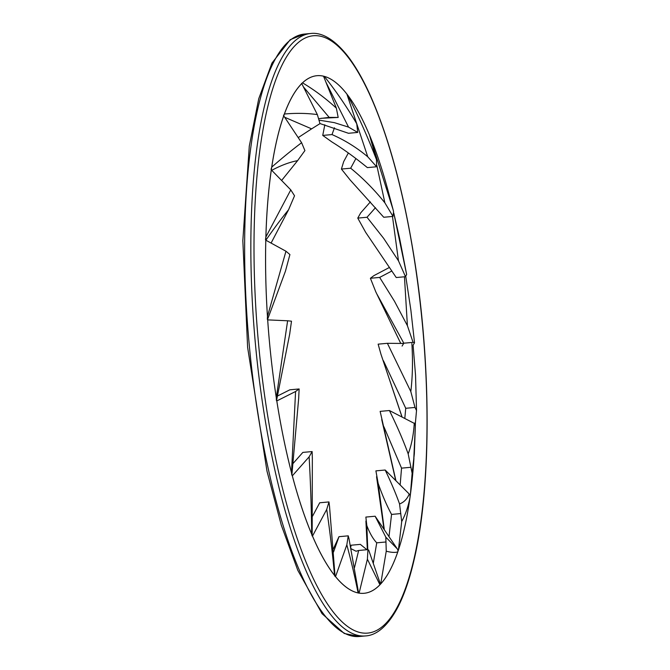 <?xml version="1.0" encoding="UTF-8"?>
<svg xmlns="http://www.w3.org/2000/svg" width="670" height="670" viewBox="0 0 670 670"><rect width="100%" height="100%" fill="white"/><g stroke="black" fill="none" stroke-linecap="round" stroke-linejoin="round"><path stroke-width="1" d="M413.189 346.407L413.105 345.192A259.868 71.456 -95.2 0 1 413.172 346.197M413.909 423.18L415.392 423.046A259.868 71.456 -95.2 0 1 415.333 426.48M413.951 458.406A259.868 71.456 -95.2 0 1 364.128 593.285A259.868 71.456 -95.2 0 1 269.373 340.98A259.868 71.456 -95.2 0 1 316.935 75.702A259.868 71.456 -95.2 0 1 389.262 195.213M285.479 271.074L267.573 319.456L285.479 271.074L289.917 254.558L285.964 251.225L267.456 316.441L267.322 319.322M285.964 251.225L265.789 240.178A259.868 71.456 84.8 0 0 267.456 316.441M303.409 86.865L329.179 117.384L318.987 118.665M329.179 117.384L338.191 117.451L321.248 118.289M338.191 117.451L336.348 108.138C325.771 98.44 314.498 90.006 302.513 82.837L301.475 83.557M336.348 108.138L323.526 76.187A259.868 71.456 84.8 0 0 316.935 75.702A259.868 71.456 84.8 0 0 302.513 82.837M351.289 107.342L367.755 156.788L376.632 166.763L367.369 167.609C354.958 157.45 343.132 148.899 331.893 141.948L322.739 135.415L324.816 124.779M322.739 135.415L332.002 134.578L334.464 127.769M367.755 156.788C356.7 147.567 344.782 140.164 332.002 134.578M376.632 166.763L376.465 159.594C367.746 137.007 358.107 115.458 347.546 94.947L346.985 94.353M376.465 159.594L369.505 135.164A259.868 71.456 84.8 0 0 347.546 94.947M271.283 170.565C280.864 165.415 289.633 162.115 297.589 160.666L281.609 180.473M297.589 160.666L304.909 150.591L301.609 142.718C292.17 149.829 282.204 157.978 271.71 167.148L271.057 169.368M301.609 142.718L283.72 115.826A259.868 71.456 84.8 0 0 271.71 167.148M384.329 529.777L378.165 483.439L375.904 470.868L385.175 470.022L409.236 494.016C407.167 498.999 403.943 502.307 399.555 503.949C396.012 493.974 391.221 482.668 385.175 470.022M399.555 503.949L401.707 521.553C405.568 514.342 408.332 506.269 410.015 497.333L409.998 495.13L409.236 494.016M400.819 513.572L391.556 514.418L388.994 536.653M378.165 483.439C382.369 495.339 386.833 505.666 391.556 514.418M397.88 550.028L398.432 549.978A259.868 71.456 84.8 0 0 410.015 497.333M398.432 549.978L401.707 521.553M367.78 549.643L366.817 525.54L365.862 517.072L375.133 516.227L397.302 548.898L385.82 537.156L375.133 516.227M385.82 537.156L386.247 551.192C391.104 552.49 394.948 552.733 397.779 551.938L397.988 550.397L397.302 548.898M386.004 541.98L376.741 542.817L373.341 562.959M366.817 525.54C369.74 533.203 373.048 538.965 376.741 542.817M380.309 583.989L380.711 583.955A259.868 71.456 84.8 0 0 397.779 551.938M380.711 583.955L386.247 551.192M351.021 549.375L350.795 548.211M350.678 547.574L351.097 545.221L360.359 544.375L366.917 549.718M368.425 550.112L367.939 549.626L367.394 559.182L379.94 584.784L380.141 583.252M368.684 550.07L380.166 583.352M367.939 549.626L358.668 550.472L354.489 567.599M351.063 548.722L356.08 551.243L358.668 550.472M367.394 559.182L359.103 593.109A259.868 71.456 84.8 0 0 364.128 593.285A259.868 71.456 84.8 0 0 379.94 584.784M349.003 538.781L348.241 535.841L338.978 536.687L333.551 551.98M333.317 549.023L338.978 536.687M348.241 535.841L346.834 544.794C351.398 561.904 355.159 577.95 358.098 592.925L358.584 593.101M346.834 544.794L335.544 576.619A259.868 71.456 84.8 0 0 358.098 592.925M289.666 334.213L291.5 321.198L287.623 320.779L276.3 397.695L276.409 400.501M287.623 320.779L267.682 319.883A259.868 71.456 84.8 0 0 276.3 397.695M326.03 82.41L348.551 127.116L334.338 122.644L319.406 120.206M348.551 127.116L357.738 132.434L348.467 133.28L319.975 123.556M357.738 132.434L356.741 123.766C346.742 106.765 335.938 90.978 324.314 76.388L323.551 76.254M356.741 123.766L346.901 94.11A259.868 71.456 84.8 0 0 324.314 76.388M312.354 458.489L312.12 451.563L302.848 452.409L293.117 463.414M312.12 451.563L309.13 456.84C310.587 483.246 311.433 509.007 311.676 534.116L312.128 535.95M309.13 456.84L292.338 475.817A259.868 71.456 84.8 0 0 311.676 534.116M329.548 506.671L328.97 501.931L319.707 502.776L312.563 516.16M328.97 501.931L326.726 509.401C330.034 532.29 332.638 554.274 334.531 575.354L335.042 576.418M326.726 509.401L312.505 536.059A259.868 71.456 84.8 0 0 334.531 575.354M298.653 398.709L299.13 388.96L289.859 389.806L277.497 396.02M299.13 388.96L295.579 391.498L291.492 472.584L291.802 475.03M295.579 391.498L276.802 400.936A259.868 71.456 84.8 0 0 291.492 472.584M265.739 240.404C274.022 228.445 281.635 218.227 288.569 209.76L271.082 243.076M288.569 209.76L294.532 195.782L290.78 189.886L265.873 237.021L265.479 239.709M290.78 189.886L271.3 169.879A259.868 71.456 84.8 0 0 265.873 237.021M395.945 480.767L380.141 411.372L389.404 410.526L414.261 423.365C413.532 435.081 411.497 445.248 408.172 453.866C403.223 440.257 396.967 425.81 389.404 410.526M408.172 453.866L412.134 473.255L414.336 453.866L415.333 426.338L415.057 423.968L414.261 423.365M410.81 467.3L401.539 468.146L400.158 484.971M383.91 426.757L401.539 468.146M409.772 494.686L410.383 494.636A259.868 71.456 84.8 0 0 413.491 464.804L415.325 426.338M410.383 494.636L412.134 473.255M284.666 117.25L311.609 128.858L298.209 137.601M311.609 128.858L319.984 123.623L317.346 114.578C306.96 113.188 295.964 112.995 284.365 114.017L283.502 115.558M317.346 114.578L301.751 83.574A259.868 71.456 84.8 0 0 284.365 114.017M376.85 165.523L384.873 202.826L393.005 216.418L383.743 217.264L350.159 179.987L341.415 169.058L343.677 161.629L348.35 152.969M341.415 169.058L350.678 168.212L355.896 158.547M384.873 202.826C374.497 189.845 363.098 178.304 350.678 168.212M393.005 216.418L393.558 211.427L393.148 209.869L369.572 135.39M393.558 211.435L388.717 193.136A259.868 71.456 84.8 0 0 369.832 135.935M402.117 417.092L380.987 354.313L378.131 344.154L387.394 343.308L403.658 343.459M411.874 343.534C412.938 360.812 412.586 376.833 410.819 391.582L387.394 343.308M410.819 391.582L414.998 407.444L405.735 408.29L404.806 418.482M383.466 360.787L405.735 408.29M414.998 407.444L416.522 410.517L415.392 423.046M392.478 216.469L398.466 260.798L405.509 276.693L396.238 277.539L365.678 232.356L357.763 218.102L360.745 212.817L370.368 201.905M357.763 218.102L367.026 217.256L375.468 207.692M398.466 260.798L383.625 238.311L367.026 217.256M405.509 276.693L406.64 274.482M406.598 274.332L393.767 212.993L399.63 238.461L406.648 274.533M400.769 343.434L375.761 291.768L370.401 278.268L373.927 275.613L389.479 267.422M370.401 278.268L379.664 277.422L391.866 270.99M404.454 276.785L407.402 325.679L394.488 301.266L379.664 277.422M407.402 325.679L413.08 342.353L403.817 343.199L402.084 346.072M377.143 294.49L403.817 343.199M413.08 342.353L414.529 342.78L413.105 345.192M304.415 34.069L290.227 39.681L271.961 63.055L258.762 98.657L249.282 146.177L242.833 240.656L247.615 347.336L266.978 471.119L281.258 525.054L297.798 570.329L322.036 613.653L344.254 633.477L359.354 636.5A302.463 83.172 -95.2 0 1 249.056 342.839A302.463 83.172 -95.2 0 1 304.415 34.069L310.612 33.5A302.463 83.172 84.8 0 0 255.262 342.269A302.463 83.172 84.8 0 0 365.552 635.931C374.212 635.478 386.146 629.457 398.122 606.719C404.404 594.382 409.739 578.721 414.127 559.718C431.388 487.09 431.438 365.929 414.345 258.838C403.851 192.859 389.329 138.765 370.803 96.547C363.458 80.082 355.837 66.682 347.939 56.347C332.044 36.146 319.213 32.378 310.612 33.5M414.269 259.014A299.909 82.469 -95.2 0 1 342.864 622.581A299.909 82.469 -95.2 0 1 264.457 121.89A299.909 82.469 -95.2 0 1 414.269 259.014M359.354 636.5L365.552 635.931M384.01 529.3L376.557 476.705M367.353 549.685L365.904 521.034M358.55 592.707L348.928 538.387M276.593 400.233L289.834 333.359M312.161 535.539L312.346 457.518M335.042 576.049L329.489 505.951M291.902 474.62L298.745 397.628M395.736 480.557L381.741 419.613M402.034 417.05L381.314 355.276M416.522 410.543L415.534 375.183L413.147 345.98M400.752 343.434L375.996 292.254M414.529 342.805L410.878 310.118L405.769 276.442"/></g></svg>

